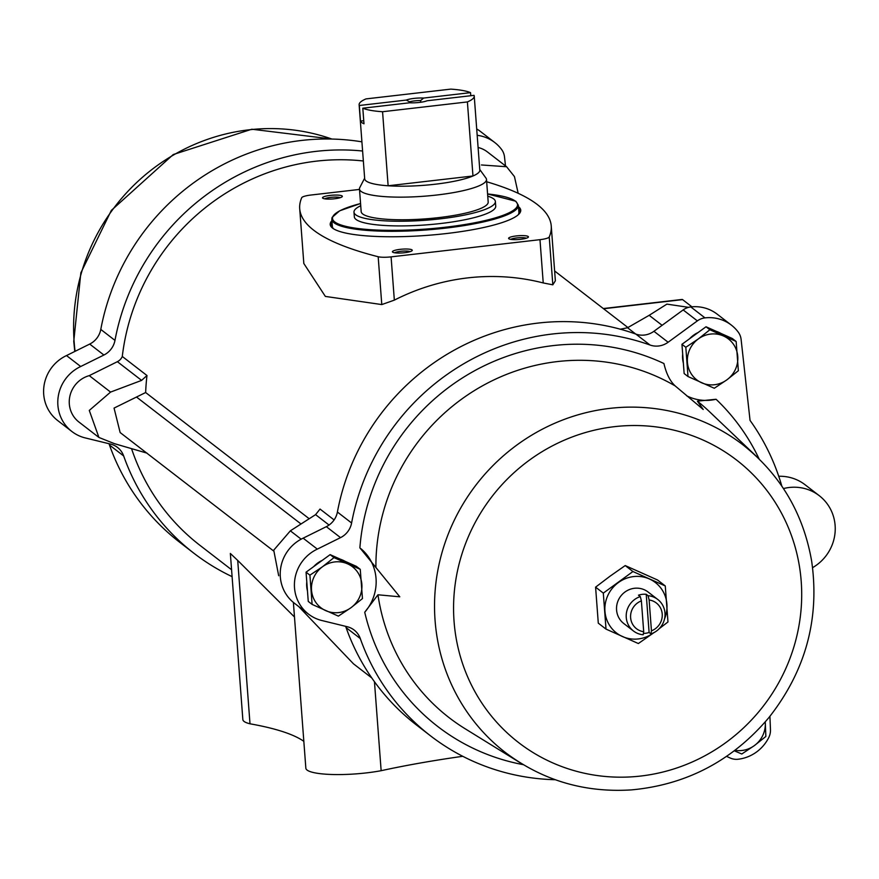 <?xml version="1.0" encoding="UTF-8"?>
<svg xmlns="http://www.w3.org/2000/svg" width="879" height="879" viewBox="0 0 879 879"><rect width="100%" height="100%" fill="white"/><g stroke="black" fill="none" stroke-linecap="round" stroke-linejoin="round"><path stroke-width="1.32" d="M333.438 228.716A93.548 17.723 175.7 0 1 332.339 226.31L331.812 219.3A93.548 17.723 175.7 0 0 426.414 229.957A93.548 17.723 175.7 0 0 518.368 205.268L518.896 212.278A93.548 17.723 175.7 0 1 518.17 214.828M359.5 189.424L310.957 195.028A11.943 2.263 -4.3 0 0 301.717 197.72A576.602 109.26 -4.3 0 0 299.706 208.708L303.826 263.502L325.362 296.421L381.783 304.573L394.341 300.135A216.948 208.433 -52.3 0 1 543.233 282.95L552.825 284.818L555.363 280.775L551.243 225.991A576.602 109.26 -4.3 0 0 486.669 181.766M273.523 550.924L120.148 432.556L114.05 408.087L145.65 392.528A216.948 208.433 -52.3 0 1 146.98 375.52L122.291 356.467A216.948 208.433 -52.3 0 1 363.346 160.989M145.65 392.528L309.199 518.731M329.065 525.049L315.583 514.644L320.033 509.062L334.108 519.928M371.795 677.951L353.501 663.843L298.662 606.51M237.715 560.428L230.353 553.462L242.846 719.571A49.762 9.427 -4.3 0 0 249.999 723.802L237.715 560.428L294.487 617.003M231.573 569.746L199.907 545.31A216.948 208.433 -52.3 0 1 131.553 448.653M75.078 351.314A194.347 186.722 -52.3 0 1 74.144 341.953A194.347 186.722 -52.3 0 1 331.91 139.047M686.653 395.781A45.378 43.598 -52.3 0 0 716.066 399.264L697.399 401.154A201.137 193.248 -52.3 0 1 709.628 411.822L755.951 455.926M519.478 762.346L465.068 728.713A201.137 193.248 -52.3 0 1 449.246 717.769A201.137 193.248 -52.3 0 1 377.97 594.786L364.73 612.245A45.378 43.598 -52.3 0 0 361.038 548.782M685.818 347.282L698.355 338.909L709.88 329.757L736.152 341.47L732.295 338.492L706.024 326.768L681.95 344.304L684.148 373.564L688.015 376.542L685.818 347.282L681.95 344.304M309.913 575.152L322.461 566.779L333.987 557.616L360.258 569.339L356.402 566.362L330.13 554.638L318.088 563.406L306.057 572.174L308.254 601.423L312.111 604.4L309.913 575.152L306.057 572.174M649.131 599.983L651.449 630.825A16.24 15.602 -52.3 0 0 662.217 614.025A16.24 15.602 -52.3 0 0 649.131 599.983L648.054 595.687A19.898 19.118 -52.3 0 1 657.778 599.478A19.898 19.118 -52.3 0 1 664.645 618.376A19.898 19.118 -52.3 0 1 650.921 633.88L651.449 630.825M643.703 631.715L641.384 600.884A16.24 15.602 -52.3 0 0 630.617 617.673A16.24 15.602 -52.3 0 0 643.703 631.715L643.175 634.77A19.898 19.118 -52.3 0 1 633.451 630.99A19.898 19.118 -52.3 0 1 626.255 617.465A19.898 19.118 -52.3 0 1 640.308 596.588L641.384 600.884M633.451 630.99L623.771 623.519A19.898 19.118 -52.3 0 1 616.575 609.993A19.898 19.118 -52.3 0 1 626.881 590.776A19.898 19.118 -52.3 0 1 648.087 592.006L657.778 599.478M648.054 595.687L646.23 594.292A19.898 19.118 -52.3 0 0 638.484 595.182L640.308 596.588M646.23 594.292L649.109 632.473L650.921 633.88M649.109 632.473A19.898 19.118 -52.3 0 1 643.406 633.44M657.547 579.997L625.211 565.571L610.114 576.141L595.588 587.15L598.291 623.156L606.016 629.111L603.313 593.116L632.935 571.537L665.271 585.952L657.547 579.997M462.739 756.303A306.507 58.08 -4.3 0 0 381.145 770.696L374.454 681.719M293.388 602.423L305.848 768.191A49.762 9.427 -4.3 0 0 331.405 774.476A49.762 9.427 -4.3 0 0 381.145 770.696M303.837 741.327A306.507 58.08 -4.3 0 0 249.999 723.802M232.1 576.646A226.903 218.003 -52.3 0 1 193.83 553.188A226.903 218.003 -52.3 0 1 123.664 455.959A19.898 19.118 -52.3 0 0 117.511 447.422A19.898 19.118 -52.3 0 0 110.6 444.104L86.087 438.127A38.61 37.094 -52.3 0 1 71.869 431.49A38.61 37.094 -52.3 0 1 80.703 366.51L103.898 355.028A19.898 19.118 -52.3 0 0 114.973 340.382L100.788 329.427A226.903 218.003 -52.3 0 1 361.906 141.838M476.704 128.971A38.61 37.094 -52.3 0 1 480.56 131.564L494.756 142.519A38.61 37.094 -52.3 0 1 501.612 149.507A15.921 15.295 -52.3 0 1 504.502 156.901L505.491 165.878M193.83 553.188L179.635 542.233A226.903 218.003 -52.3 0 1 109.468 445.005A19.898 19.118 -52.3 0 0 108.963 443.708M71.869 431.49L57.673 420.536A38.61 37.094 -52.3 0 1 66.507 355.566L89.702 344.074A19.898 19.118 -52.3 0 0 100.788 329.427M668.117 342.25L697.355 320.879A15.921 15.295 -52.3 0 1 704.98 317.879A38.61 37.094 -52.3 0 1 731.372 325.12L717.187 314.166A38.61 37.094 -52.3 0 0 690.795 306.925A15.921 15.295 -52.3 0 0 683.159 309.924L653.921 331.295L668.117 342.25A19.898 19.118 -52.3 0 1 650.042 345.029A226.903 218.003 -52.3 0 0 351.6 522.994A19.898 19.118 -52.3 0 1 340.525 537.629L317.33 549.122A38.61 37.094 -52.3 0 0 308.496 614.102A38.61 37.094 -52.3 0 0 322.714 620.728L347.216 626.716A19.898 19.118 -52.3 0 1 354.138 630.034A19.898 19.118 -52.3 0 1 360.291 638.561A226.903 218.003 -52.3 0 0 430.457 735.789A226.903 218.003 -52.3 0 0 555.242 779.717M769.916 716.319L770.465 729.702A15.921 15.295 -52.3 0 1 768.729 737.624A38.61 37.094 -52.3 0 1 738.173 759.236A15.921 15.295 -52.3 0 1 730.229 758.028L726.57 756.39M783.475 488.57A43.785 42.071 -52.3 0 1 819.272 495.701A43.785 42.071 -52.3 0 1 812.592 567.647M731.372 325.12A38.61 37.094 -52.3 0 1 738.239 332.119A15.921 15.295 -52.3 0 1 741.118 339.503L750.051 420.415A226.903 218.003 -52.3 0 1 781.827 486.12M683.368 363.093A25.876 24.865 -52.3 0 1 682.609 358.599A25.876 24.865 -52.3 0 1 682.686 354.006M689.575 338.756A25.876 24.865 -52.3 0 1 698.124 332.526M716.385 331.394A25.876 24.865 -52.3 0 1 720.945 333.427M307.463 590.952A25.876 24.865 -52.3 0 1 306.716 586.458A25.876 24.865 -52.3 0 1 306.782 581.865M313.682 566.614A25.876 24.865 -52.3 0 1 322.23 560.384M340.492 559.264A25.876 24.865 -52.3 0 1 345.051 561.296M80.703 366.51L66.507 355.566M114.973 340.382A226.903 218.003 -52.3 0 1 362.598 151.012M477.187 135.311A38.61 37.094 -52.3 0 1 494.756 142.519M98.909 437.445L78.967 422.063A26.667 25.623 -52.3 0 1 69.88 396.165A26.667 25.623 -52.3 0 1 89.251 375.63L110.567 392.089L89.284 410.427L98.909 437.445L114.446 443.664L147.079 453.157M653.921 331.295A19.898 19.118 -52.3 0 1 635.847 334.086L650.042 345.029M308.496 614.102L294.3 603.148A38.61 37.094 -52.3 0 1 303.134 538.168L326.329 526.675A19.898 19.118 -52.3 0 0 337.404 512.039A226.903 218.003 -52.3 0 1 635.847 334.086M303.134 538.168L317.33 549.122M345.579 626.309A19.898 19.118 -52.3 0 1 346.095 627.606L360.291 638.561M430.457 735.789L416.261 724.845A226.903 218.003 -52.3 0 1 346.095 627.606M778.739 476.275A43.785 42.071 -52.3 0 1 805.076 484.747L819.272 495.701M301.156 539.168L290.356 530.828L273.732 550.166L278.687 575.745M315.583 514.644L290.356 530.828M662.118 325.307L649.163 315.319L627.54 327.746L620.145 329.251M688.565 307.342L666.897 304.123L649.163 315.319M478.099 147.496A26.667 25.623 -52.3 0 1 487.46 151.968L506.425 166.614M518.16 193.292L514.457 176.602L506.601 166.735L481.439 164.966M89.251 375.63L117.379 361.687L141.607 380.387L110.567 392.089M122.291 356.467A9.955 9.559 -52.3 0 1 117.379 361.687M141.607 380.387L146.98 375.52M520.687 763.093A194.347 186.722 -52.3 0 1 505.403 752.512A194.347 186.722 -52.3 0 1 435.072 620.486A194.347 186.722 -52.3 0 1 535.772 432.776A194.347 186.722 -52.3 0 1 742.865 444.796A194.347 186.722 -52.3 0 1 756.984 456.904M375.904 567.34A201.137 193.248 -52.3 0 1 476.011 389.584A201.137 193.248 -52.3 0 1 675.182 385.925C670.051 381.189 666.304 373.729 663.931 363.532A215.08 206.642 -52.3 0 0 359.885 547.837L399.791 596.808L377.97 594.786M697.399 401.154L703.222 409.482L675.182 385.925M632.935 571.537L625.211 565.571M603.313 593.116L595.588 587.15M653.921 632.616A31.842 30.6 -52.3 0 1 653.449 632.979L638.352 643.538L606.016 629.111M665.271 585.952L667.974 621.958L659.162 628.738M653.449 632.979A31.842 30.6 -52.3 0 1 622.475 636.55A31.842 30.6 -52.3 0 1 604.95 611.334A31.842 30.6 -52.3 0 1 618.409 582.546A31.842 30.6 -52.3 0 1 649.394 578.964A31.842 30.6 -52.3 0 1 666.908 604.181A31.842 30.6 -52.3 0 1 664.546 618.86M360.258 569.339L362.456 598.588L350.93 607.752L338.382 616.124L312.111 604.4M333.987 557.616L330.13 554.638M350.93 607.752A25.876 24.865 -52.3 0 1 325.757 610.652A25.876 24.865 -52.3 0 1 311.529 590.172A25.876 24.865 -52.3 0 1 322.461 566.779A25.876 24.865 -52.3 0 1 347.634 563.868A25.876 24.865 -52.3 0 1 361.862 584.359A25.876 24.865 -52.3 0 1 350.93 607.752M736.152 341.47L738.36 370.729L726.823 379.882L714.286 388.254L688.015 376.542M709.88 329.757L706.024 326.768M726.823 379.882A25.876 24.865 -52.3 0 1 701.662 382.794A25.876 24.865 -52.3 0 1 687.422 362.302A25.876 24.865 -52.3 0 1 698.355 338.909A25.876 24.865 -52.3 0 1 723.527 336.009A25.876 24.865 -52.3 0 1 737.767 356.489A25.876 24.865 -52.3 0 1 726.823 379.882M765.235 721.934A25.876 24.865 -52.3 0 1 765.268 722.241L765.862 736.47L754.325 745.634L741.788 754.006L734.339 750.82M765.268 722.241A25.876 24.865 -52.3 0 1 754.325 745.634A25.876 24.865 -52.3 0 1 735.02 750.303M299.706 208.708A576.602 109.26 -4.3 0 0 378.179 256.734A11.943 2.263 -4.3 0 0 391.089 256.866L539.981 239.67A11.943 2.263 -4.3 0 0 549.232 236.978A576.602 109.26 -4.3 0 0 551.243 225.991M518.478 206.675A95.536 18.107 175.7 0 1 520.742 210.191A95.536 18.107 175.7 0 1 436.698 234.561A95.536 18.107 175.7 0 1 332.537 228.079A95.536 18.107 175.7 0 1 330.207 224.508A95.536 18.107 175.7 0 1 331.91 220.695M412.02 249.911A9.955 1.89 -4.3 0 0 400.22 249.339A9.955 1.89 -4.3 0 0 392.627 252.13A9.955 1.89 -4.3 0 0 402.483 252.91A9.955 1.89 -4.3 0 0 412.108 250.669A9.955 1.89 -4.3 0 0 412.02 249.911M342.107 195.962A9.955 1.89 -4.3 0 0 330.306 195.391A9.955 1.89 -4.3 0 0 322.714 198.171A9.955 1.89 -4.3 0 0 332.57 198.962A9.955 1.89 -4.3 0 0 342.195 196.709A9.955 1.89 -4.3 0 0 342.107 195.962M528.191 236.506A9.955 1.89 -4.3 0 0 516.391 235.924A9.955 1.89 -4.3 0 0 508.809 238.714A9.955 1.89 -4.3 0 0 518.654 239.495A9.955 1.89 -4.3 0 0 528.279 237.253A9.955 1.89 -4.3 0 0 528.191 236.506M526.345 238.209A8.23 1.56 -4.3 0 0 518.522 237.748A8.23 1.56 -4.3 0 0 510.853 239.374M340.261 197.676A8.23 1.56 -4.3 0 0 332.438 197.215A8.23 1.56 -4.3 0 0 324.769 198.841M410.174 251.625A8.23 1.56 -4.3 0 0 402.351 251.163A8.23 1.56 -4.3 0 0 394.682 252.789M603.313 308.551L682.104 299.453A11.943 2.417 83.4 0 1 682.598 299.618L691.916 306.815M470.54 92.647L423.59 98.074A11.943 2.263 175.7 0 0 406.274 100.074L359.313 105.491A57.717 10.933 175.7 0 1 359.126 104.755A57.717 10.933 175.7 0 1 365.961 98.909L450.795 89.12A57.717 10.933 175.7 0 1 470.54 92.647L470.781 95.723M362.807 108.194L409.768 102.766A11.943 2.263 175.7 0 0 427.084 100.766L474.045 95.35A57.717 10.933 175.7 0 1 474.231 96.097A57.717 10.933 175.7 0 1 467.397 101.931L382.563 111.732A57.717 10.933 175.7 0 1 362.807 108.194L363.983 123.785A57.717 10.933 -4.3 0 1 360.489 121.082L359.313 105.491M382.563 111.732L388.133 185.777A57.717 10.933 175.7 0 1 364.686 178.8L359.126 104.755M467.397 101.931L472.968 175.987A57.717 10.933 175.7 0 1 388.133 185.777L472.968 175.987A57.717 10.933 175.7 0 0 479.802 170.152L474.231 96.097M406.274 100.074L409.548 101.821A9.79 1.857 175.7 0 1 420.623 100.547L423.59 98.074M409.548 101.821L409.625 102.788M420.623 100.547L420.755 102.261M479.758 169.515L485.955 178.063A63.695 12.064 175.7 0 1 486.494 179.426A63.695 12.064 175.7 0 1 423.887 196.237A63.695 12.064 175.7 0 1 359.467 188.985A63.695 12.064 175.7 0 1 359.786 187.557L364.642 178.173M486.494 179.426L488.186 202.049A63.695 12.064 175.7 0 1 425.579 218.86A63.695 12.064 175.7 0 1 361.17 211.597L359.467 188.985M487.746 196.171A70.891 13.438 175.7 0 1 493.646 198.863A70.891 13.438 175.7 0 1 495.371 201.511A70.891 13.438 175.7 0 1 425.689 220.222A70.891 13.438 175.7 0 1 353.984 212.147A70.891 13.438 175.7 0 1 360.731 205.719M495.371 201.511L495.723 206.191A70.891 13.438 175.7 0 1 426.04 224.903A70.891 13.438 175.7 0 1 354.336 216.816L353.984 212.147M363.752 120.709L360.489 121.082M716.066 399.264A215.08 206.642 -52.3 0 1 759.126 458.97M523.236 764.653A215.08 206.642 -52.3 0 1 364.73 612.245M123.664 455.959L109.468 445.005M103.898 355.028L89.702 344.074M690.795 306.925L704.98 317.879M683.159 309.924L697.355 320.879M337.404 512.039L351.6 522.994M326.329 526.675L340.525 537.629M635.66 334.009L627.54 327.746M136.728 397.209L301.003 523.983M454.058 621.398A178.426 171.427 -52.3 0 1 703.035 440.038A178.426 171.427 -52.3 0 1 725.79 742.623A178.426 171.427 -52.3 0 1 454.058 621.398M539.981 239.67L543.233 282.95M549.232 236.978L552.825 284.818M378.179 256.734L381.783 304.573M391.089 256.866L394.341 300.135M682.598 299.618L603.565 308.749M330.295 225.09A95.536 18.107 175.7 0 1 331.998 221.871M518.566 207.84A95.536 18.107 175.7 0 1 520.731 210.773M331.196 226.815A94.734 17.954 175.7 0 1 332.119 223.475M518.687 209.455A94.734 17.954 175.7 0 1 520.093 212.608M518.368 205.268L515.808 201.236L487.581 193.962A92.745 17.569 175.7 0 1 515.259 201.082A92.745 17.569 175.7 0 1 398.681 230.309A92.745 17.569 175.7 0 1 360.566 203.543M554.627 270.974L627.903 327.526M742.865 444.796C780.409 474.55 803.351 513.38 811.68 561.285C819.843 619.003 805.538 671.16 768.773 717.736C732.372 760.72 686.653 784.76 631.605 789.88C584.579 792.913 542.519 780.453 505.403 752.512M332.097 139.058L251.823 129.224L173.251 154.539L111.347 210.389L80.857 272.82L73.759 341.36L74.781 351.468M360.555 203.51L339.679 210.806L332.097 217.388L331.812 219.3"/></g></svg>

